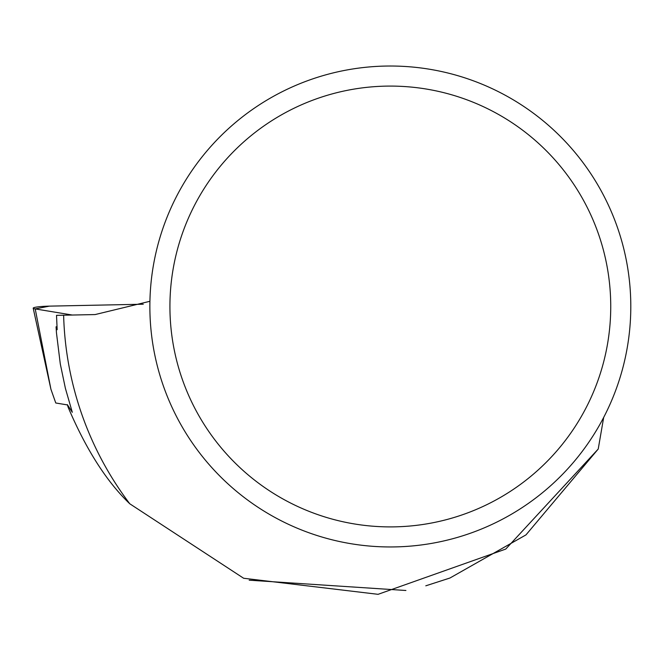 <?xml version="1.0" encoding="UTF-8"?>
<svg xmlns="http://www.w3.org/2000/svg" width="664" height="664" viewBox="0 0 664 664"><rect width="100%" height="100%" fill="white"/><g stroke="black" fill="none" stroke-linecap="round" stroke-linejoin="round"><path stroke-width="1" d="M67.545 404.94L55.768 402.99L50.929 389.262L33.2 308.187A15.928 1.66 -1.3 0 0 35.209 308.909L72.293 315.035L35.209 308.909L49.36 306.137L143.275 304.22L49.36 306.137A15.928 1.66 -1.3 0 0 33.2 308.187M67.355 404.633L72.301 412.294L65.396 388.34L60.291 363.938L56.481 333.021L56.066 326.796L57.162 329.701L56.515 315.35L95.11 314.57L149.923 301.29M63.628 315.209A326.821 326.821 0 0 0 129.77 503.777L243.647 578.261L378.073 594.321L505.752 549.07L598.222 449.038L603.684 417.424M598.222 449.038L525.971 534.894L449.943 578.02L425.798 585.814M405.911 590.487L249.191 580.195M129.77 503.777C106.672 481.707 86.129 449.536 68.143 407.264L67.438 404.916M630.8 306.494A240.468 240.468 0 0 0 270.099 98.239A240.468 240.468 0 0 0 270.099 514.741A240.468 240.468 0 0 0 630.8 306.494M610.739 306.494A220.398 220.398 0 0 0 280.133 115.619A220.398 220.398 0 0 0 280.133 497.369A220.398 220.398 0 0 0 610.739 306.494M56.066 326.796L56.98 326.779M35.209 308.909L50.929 389.262"/></g></svg>
